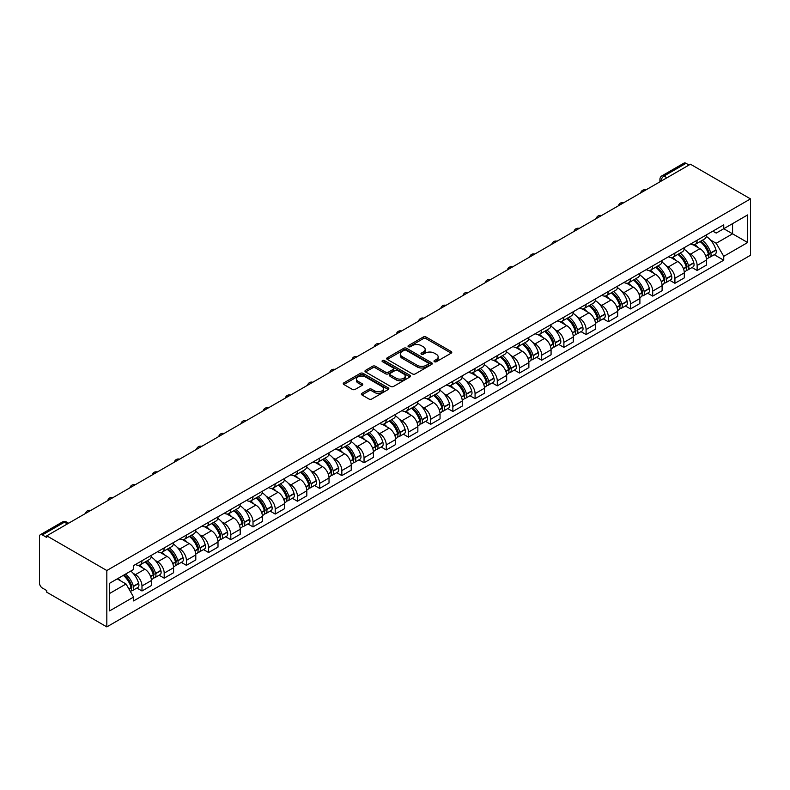 <?xml version="1.0" encoding="UTF-8"?>
<svg xmlns="http://www.w3.org/2000/svg" width="790" height="790" viewBox="0 0 790 790"><rect width="100%" height="100%" fill="white"/><g stroke="black" fill="none" stroke-linecap="round" stroke-linejoin="round"><path stroke-width="1.19" d="M434.401 361.721A1.383 0.8 0 0 0 436.357 361.721L451.199 353.15A1.975 1.145 0 0 0 451.781 352.34A1.975 1.145 0 0 0 451.199 351.53L426.047 337.014A1.975 1.145 0 0 0 423.252 337.014L408.41 345.585A1.383 0.8 0 0 0 408.005 346.148A1.383 0.8 0 0 0 408.41 346.711A1.383 0.8 0 0 0 410.365 346.711L412.291 345.605A6.32 3.654 0 0 1 421.228 345.605L423.322 346.81A6.32 3.654 0 0 1 425.178 349.397A6.32 3.654 0 0 1 423.322 351.975L421.406 353.081A1.383 0.8 0 0 0 421.001 353.653A1.383 0.8 0 0 0 421.406 354.216A1.383 0.8 0 0 0 423.361 354.216L425.277 353.11A6.32 3.654 0 0 1 434.224 353.11L436.317 354.315A6.32 3.654 0 0 1 438.174 356.892A6.32 3.654 0 0 1 436.317 359.48L434.401 360.586A1.383 0.8 0 0 0 433.996 361.149A1.383 0.8 0 0 0 434.401 361.721L434.401 360.586M361.919 393.321A1.975 1.145 0 0 0 361.336 394.121A1.975 1.145 0 0 0 361.919 394.931L368.979 399.009A1.975 1.145 0 0 0 371.764 399.009L388.255 389.49A1.975 1.145 0 0 0 388.838 388.68A1.975 1.145 0 0 0 388.255 387.87L363.104 373.354A1.975 1.145 0 0 0 360.309 373.354L343.828 382.874A1.975 1.145 0 0 0 343.245 383.673A1.975 1.145 0 0 0 343.828 384.483L352.35 389.401A1.975 1.145 0 0 0 355.144 389.401L362.195 385.332A1.975 1.145 0 0 0 362.778 384.523A1.975 1.145 0 0 0 362.195 383.723L357.969 381.274A5.283 3.051 0 0 1 356.428 379.121A5.283 3.051 0 0 1 359.687 376.297A5.283 3.051 0 0 1 365.444 376.958L382.005 386.517A5.283 3.051 0 0 1 383.555 388.68A5.283 3.051 0 0 1 380.286 391.494A5.283 3.051 0 0 1 374.529 390.833L371.764 389.243A1.975 1.145 0 0 0 368.979 389.243L361.919 393.321L361.919 394.931M106.828 570.518L46.758 535.837L690.43 164.211L750.5 198.892L106.828 570.518L106.828 626.895L750.5 255.269L750.5 198.892M412.429 373.917A1.975 1.145 0 0 0 415.224 373.917L431.705 364.397A1.975 1.145 0 0 0 432.288 363.588A1.975 1.145 0 0 0 431.705 362.788L406.564 348.262A1.975 1.145 0 0 0 403.769 348.262L387.278 357.781A1.975 1.145 0 0 0 386.695 358.591A1.975 1.145 0 0 0 387.278 359.401L412.429 373.917M383.012 362.018A1.383 0.8 0 0 1 384.414 362.215L384.414 360.566L409.98 375.329A1.975 1.145 0 0 1 410.563 376.139A1.975 1.145 0 0 1 409.98 376.939L393.499 386.458A1.975 1.145 0 0 1 390.704 386.458L365.553 371.942L372.603 367.893L372.603 366.254L365.553 370.332A1.975 1.145 0 0 0 364.97 371.132A1.975 1.145 0 0 0 365.553 371.942L365.553 370.332M372.603 367.893A1.975 1.145 0 0 1 375.398 367.893L375.398 366.254A1.975 1.145 0 0 0 372.603 366.254M375.398 366.254L385.599 372.139A1.975 1.145 0 0 0 388.394 372.139L393.074 369.444A1.975 1.145 0 0 0 393.657 368.634A1.975 1.145 0 0 0 393.074 367.824L382.459 361.692A1.383 0.8 0 0 1 382.054 361.129A1.383 0.8 0 0 1 382.903 360.398A1.383 0.8 0 0 1 384.414 360.566M46.758 535.837L46.758 537.476L42.344 534.929A4.029 2.321 -120 0 0 40.33 534.731A4.029 2.321 -120 0 0 39.5 536.578L39.5 583.089A4.029 2.321 -120 0 0 42.344 588.017L46.758 590.564L46.758 592.214L106.828 626.895M666.948 177.77L663.956 176.052A4.029 2.321 60 0 0 661.941 175.844L684.002 163.105A4.029 2.321 60 0 1 686.016 163.313L663.956 176.052A4.029 2.321 120 0 0 661.112 180.979L661.112 181.147M689.008 165.031L686.016 163.313M697.126 240.229A9.263 5.342 60 0 1 695.2 244.387L704.601 238.965A9.263 5.342 -120 0 0 706.517 234.808M688.208 252.751L690.579 254.123A9.263 5.342 60 0 1 697.126 265.46L706.517 260.038A9.263 5.342 -120 0 0 699.97 248.692L693.245 244.811M706.517 260.038L706.517 265.045L697.126 270.476L692.03 267.534M695.2 244.387A9.263 5.342 60 0 1 690.648 243.972M697.126 265.46L697.126 270.476M674.917 253.047A9.263 5.342 60 0 1 673.001 257.204L682.392 251.783A9.263 5.342 -120 0 0 684.308 247.625M669.821 280.351L674.917 283.294L684.308 277.873L684.308 272.856A9.263 5.342 -120 0 0 677.761 261.52L671.036 257.629M673.001 257.204A9.263 5.342 60 0 1 668.439 256.79M666 265.568L668.37 266.941A9.263 5.342 60 0 1 674.917 278.278L674.917 283.294M652.708 265.875A9.263 5.342 60 0 1 650.792 270.032L660.183 264.601A9.263 5.342 -120 0 0 662.109 260.443M647.612 293.169L652.708 296.112L662.109 290.69L662.109 285.674A9.263 5.342 -120 0 0 655.562 274.337L648.837 270.457M650.792 270.032A9.263 5.342 60 0 1 646.23 269.607M643.791 278.396L646.161 279.759A9.263 5.342 60 0 1 652.708 291.105L652.708 296.112M630.509 278.692A9.263 5.342 60 0 1 628.583 282.85L637.984 277.428A9.263 5.342 -120 0 0 639.9 273.271M625.413 305.997L630.509 308.929L639.9 303.508L639.9 298.501A9.263 5.342 -120 0 0 633.353 287.155L626.628 283.274M628.583 282.85A9.263 5.342 60 0 1 624.031 282.425M621.592 291.214L623.962 292.577A9.263 5.342 60 0 1 630.509 303.923L630.509 308.929M608.3 291.51A9.263 5.342 60 0 1 606.384 295.667L615.775 290.246A9.263 5.342 -120 0 0 617.691 286.089M603.205 318.814L608.3 321.757L617.691 316.326L617.691 311.319A9.263 5.342 -120 0 0 611.144 299.973L604.419 296.092M606.384 295.667A9.263 5.342 60 0 1 601.822 295.253M599.383 304.031L601.753 305.404A9.263 5.342 60 0 1 608.3 316.741L608.3 321.757M586.091 304.328A9.263 5.342 60 0 1 584.175 308.485L593.567 303.064A9.263 5.342 -120 0 0 595.492 298.906M580.996 331.632L586.091 334.575L595.492 329.154L595.492 324.137A9.263 5.342 -120 0 0 588.945 312.8L582.22 308.91M584.175 308.485A9.263 5.342 60 0 1 579.623 308.07M577.174 316.849L579.544 318.222A9.263 5.342 60 0 1 586.091 329.558L586.091 334.575M563.892 317.155A9.263 5.342 60 0 1 561.967 321.313L571.368 315.882A9.263 5.342 -120 0 0 573.283 311.724M558.797 344.45L563.892 347.393L573.283 341.971L573.283 336.955A9.263 5.342 -120 0 0 566.736 325.618L560.011 321.737M561.967 321.313A9.263 5.342 60 0 1 557.414 320.888M554.975 329.677L557.345 331.04A9.263 5.342 60 0 1 563.892 342.376L563.892 347.393M541.683 329.973A9.263 5.342 60 0 1 539.768 334.131L549.159 328.709A9.263 5.342 -120 0 0 551.074 324.552M536.588 357.278L541.683 360.21L551.074 354.789L551.074 349.772A9.263 5.342 -120 0 0 544.527 338.436L537.802 334.555M539.768 334.131A9.263 5.342 60 0 1 535.205 333.706M532.766 342.495L535.136 343.857A9.263 5.342 60 0 1 541.683 355.204L541.683 360.21M519.474 342.791A9.263 5.342 60 0 1 517.559 346.948L526.96 341.527A9.263 5.342 -120 0 0 528.875 337.37M514.379 370.095L519.474 373.038L528.875 367.607L528.875 362.6A9.263 5.342 -120 0 0 522.328 351.254L515.603 347.373M517.559 346.948A9.263 5.342 60 0 1 513.006 346.534M510.557 355.312L512.927 356.685A9.263 5.342 60 0 1 519.474 368.022L519.474 373.038M497.275 355.609A9.263 5.342 60 0 1 495.36 359.766L504.751 354.345A9.263 5.342 -120 0 0 506.667 350.187M492.18 382.913L497.275 385.856L506.667 380.434L506.667 375.418A9.263 5.342 -120 0 0 500.119 364.081L493.394 360.191M495.36 359.766A9.263 5.342 60 0 1 490.797 359.351M488.358 368.13L490.728 369.503A9.263 5.342 60 0 1 497.275 380.839L497.275 385.856M475.067 368.436A9.263 5.342 60 0 1 473.151 372.594L482.542 367.162A9.263 5.342 -120 0 0 484.458 363.005M469.971 395.731L475.067 398.674L484.458 393.252L484.458 388.236A9.263 5.342 -120 0 0 477.911 376.899L471.186 373.018M473.151 372.594A9.263 5.342 60 0 1 468.589 372.169M466.149 380.958L468.519 382.321A9.263 5.342 60 0 1 475.067 393.657L475.067 398.674M452.858 381.254A9.263 5.342 60 0 1 450.942 385.411L460.343 379.98A9.263 5.342 -120 0 0 462.259 375.833M447.772 408.558L452.858 411.491L462.259 406.07L462.259 401.053A9.263 5.342 -120 0 0 455.712 389.717L448.987 385.836M450.942 385.411A9.263 5.342 60 0 1 446.39 384.987M443.95 393.776L446.31 395.138A9.263 5.342 60 0 1 452.858 406.485L452.858 411.491M430.659 394.072A9.263 5.342 60 0 1 428.743 398.229L438.134 392.808A9.263 5.342 -120 0 0 440.05 388.65M425.563 421.376L430.659 424.319L440.05 418.888L440.05 413.881A9.263 5.342 -120 0 0 433.503 402.535L426.778 398.654M428.743 398.229A9.263 5.342 60 0 1 424.181 397.814M421.742 406.593L424.112 407.966A9.263 5.342 60 0 1 430.659 419.302L430.659 424.319M408.45 406.89A9.263 5.342 60 0 1 406.534 411.047L415.925 405.625A9.263 5.342 -120 0 0 417.841 401.468M403.354 434.194L408.45 437.137L417.851 431.715L417.851 426.699A9.263 5.342 -120 0 0 411.294 415.352L404.579 411.472M406.534 411.047A9.263 5.342 60 0 1 401.972 410.632M399.533 419.411L401.903 420.784A9.263 5.342 60 0 1 408.45 432.12L408.45 437.137M386.241 419.717A9.263 5.342 60 0 1 384.325 423.865L393.726 418.443A9.263 5.342 -120 0 0 395.642 414.286M381.155 447.012L386.251 449.954L395.642 444.533L395.642 439.517A9.263 5.342 -120 0 0 389.095 428.18L382.37 424.299M384.325 423.865A9.263 5.342 60 0 1 379.773 423.45M377.334 432.239L379.694 433.601A9.263 5.342 60 0 1 386.251 444.938L386.251 449.954M364.042 432.535A9.263 5.342 60 0 1 362.126 436.692L371.517 431.261A9.263 5.342 -120 0 0 373.433 427.113M358.946 459.839L364.042 462.772L373.433 457.351L373.433 452.334A9.263 5.342 -120 0 0 366.886 440.998L360.161 437.117M362.126 436.692A9.263 5.342 60 0 1 357.564 436.268M355.125 445.056L357.495 446.419A9.263 5.342 60 0 1 364.042 457.766L364.042 462.772M341.833 445.353A9.263 5.342 60 0 1 339.917 449.51L349.308 444.089A9.263 5.342 -120 0 0 351.234 439.931M336.738 472.657L341.833 475.6L351.234 470.169L351.234 465.162A9.263 5.342 -120 0 0 344.687 453.816L337.962 449.935M339.917 449.51A9.263 5.342 60 0 1 335.355 449.095M332.916 457.874L335.286 459.237A9.263 5.342 60 0 1 341.833 470.583L341.833 475.6M319.634 458.17A9.263 5.342 60 0 1 317.708 462.328L327.109 456.906A9.263 5.342 -120 0 0 329.025 452.749M314.538 485.475L319.634 488.418L329.025 482.996L329.025 477.98A9.263 5.342 -120 0 0 322.478 466.633L315.753 462.752M317.708 462.328A9.263 5.342 60 0 1 313.156 461.913M310.717 470.692L313.087 472.065A9.263 5.342 60 0 1 319.634 483.401L319.634 488.418M297.425 470.998A9.263 5.342 60 0 1 295.509 475.146L304.901 469.724A9.263 5.342 -120 0 0 306.816 465.567M292.33 498.293L297.425 501.235L306.816 495.814L306.816 490.797A9.263 5.342 -120 0 0 300.269 479.461L293.544 475.58M295.509 475.146A9.263 5.342 60 0 1 290.947 474.731M288.508 483.51L290.878 484.882A9.263 5.342 60 0 1 297.425 496.219L297.425 501.235M275.216 483.816A9.263 5.342 60 0 1 273.3 487.973L282.692 482.542A9.263 5.342 -120 0 0 284.617 478.394M270.121 511.11L275.216 514.053L284.617 508.632L284.617 503.615A9.263 5.342 -120 0 0 278.07 492.279L271.345 488.398M273.3 487.973A9.263 5.342 60 0 1 268.738 487.549M266.299 496.337L268.669 497.7A9.263 5.342 60 0 1 275.216 509.046L275.216 514.053M253.017 496.634A9.263 5.342 60 0 1 251.092 500.791L260.493 495.37A9.263 5.342 -120 0 0 262.408 491.212M247.922 523.938L253.017 526.881L262.408 521.449L262.408 516.443A9.263 5.342 -120 0 0 255.861 505.096L249.136 501.216M251.092 500.791A9.263 5.342 60 0 1 246.539 500.376M244.1 509.155L246.47 510.518A9.263 5.342 60 0 1 253.017 521.864L253.017 526.881M230.808 509.451A9.263 5.342 60 0 1 228.893 513.609L238.284 508.187A9.263 5.342 -120 0 0 240.2 504.03M225.713 536.756L230.808 539.698L240.2 534.277L240.2 529.261A9.263 5.342 -120 0 0 233.652 517.914L226.928 514.033M228.893 513.609A9.263 5.342 60 0 1 224.33 513.194M221.891 521.973L224.261 523.345A9.263 5.342 60 0 1 230.808 534.682L230.808 539.698M208.6 522.279A9.263 5.342 60 0 1 206.684 526.426L216.075 521.005A9.263 5.342 -120 0 0 218 516.848M203.504 549.573L208.6 552.516L218 547.095L218 542.078A9.263 5.342 -120 0 0 211.453 530.742L204.728 526.861M206.684 526.426A9.263 5.342 60 0 1 202.122 526.012M199.682 534.79L202.052 536.163A9.263 5.342 60 0 1 208.6 547.5L208.6 552.516M186.4 535.097A9.263 5.342 60 0 1 184.475 539.254L193.876 533.823A9.263 5.342 -120 0 0 195.792 529.675M181.305 562.391L186.4 565.334L195.792 559.913L195.792 554.896A9.263 5.342 -120 0 0 189.244 543.56L182.52 539.679M184.475 539.254A9.263 5.342 60 0 1 179.922 538.829M177.483 547.618L179.853 548.981A9.263 5.342 60 0 1 186.4 560.327L186.4 565.334M164.192 547.914A9.263 5.342 60 0 1 162.276 552.072L171.667 546.65A9.263 5.342 -120 0 0 173.583 542.493M159.096 575.219L164.192 578.162L173.583 572.73L173.583 567.724A9.263 5.342 -120 0 0 167.036 556.377L160.311 552.496M162.276 552.072A9.263 5.342 60 0 1 157.714 551.657M155.275 560.436L157.644 561.799A9.263 5.342 60 0 1 164.192 573.145L164.192 578.162M141.983 560.732A9.263 5.342 60 0 1 140.067 564.889L149.468 559.468A9.263 5.342 -120 0 0 151.384 555.311M136.887 588.037L141.983 590.979L151.384 585.558L151.384 580.541A9.263 5.342 -120 0 0 144.837 569.195L138.112 565.314M140.067 564.889A9.263 5.342 60 0 1 135.515 564.475M133.066 573.254L135.436 574.626A9.263 5.342 60 0 1 141.983 585.963L141.983 590.979M712.847 231.154L716.194 233.08L747.656 214.919L732.567 223.629L732.567 233.82L716.194 243.271L710.408 239.933M109.672 593.438L126.044 583.988L133.589 597.062L109.672 610.868L109.672 583.247L133.589 569.442L133.589 565.581L723.739 224.864L723.739 228.725L747.656 242.53L723.739 256.335L716.194 243.271M747.656 214.919L747.656 242.53M133.589 597.062L133.589 600.923L723.739 260.196L723.739 256.335M126.044 583.988L117.216 578.892M714.229 254.716L723.739 260.196M434.954 361.909L436.317 361.119A6.32 3.654 0 0 0 438.174 358.541L438.174 356.892M425.178 349.397L425.178 351.037A6.32 3.654 0 0 1 423.322 353.624L421.959 354.414M451.169 353.16L426.047 338.653A1.975 1.145 0 0 0 423.252 338.653L408.963 346.909M431.686 364.417L406.564 349.911A1.975 1.145 0 0 0 403.769 349.911L387.307 359.411L387.278 357.781M428.219 364.16A1.383 0.8 0 0 0 428.624 363.588A1.383 0.8 0 0 0 428.219 363.025L406.139 350.286A1.383 0.8 0 0 0 404.184 350.286L402.159 351.451A6.32 3.654 0 0 0 400.303 354.029A6.32 3.654 0 0 0 402.159 356.616L417.248 365.326A6.32 3.654 0 0 0 426.185 365.326L428.219 364.16L428.219 365.8A1.383 0.8 0 0 0 428.624 365.237L428.624 363.588M400.303 354.029L400.303 355.678A6.32 3.654 0 0 0 402.159 358.255L402.159 356.616M428.219 365.8L426.185 366.975A6.32 3.654 0 0 1 417.248 366.975L402.159 358.255M375.398 367.893L385.599 373.788A1.975 1.145 0 0 0 388.394 373.788L393.074 371.083A1.975 1.145 0 0 0 393.657 370.273L393.657 368.634M384.414 362.215L409.951 376.958M396.185 378.252A5.283 3.051 0 0 0 401.942 378.914A5.283 3.051 0 0 0 405.211 376.099A5.283 3.051 0 0 0 403.66 373.937L397.824 370.569A1.975 1.145 0 0 0 395.03 370.569L390.349 373.275A1.975 1.145 0 0 0 389.776 374.075A1.975 1.145 0 0 0 390.349 374.885L396.185 378.252L396.185 379.901A5.283 3.051 0 0 0 401.942 380.563A5.283 3.051 0 0 0 405.211 377.738L405.211 376.099M389.776 374.075L389.776 375.724A1.975 1.145 0 0 0 390.349 376.534L390.349 374.885M396.185 379.901L390.349 376.534M383.555 388.68L383.555 390.319A5.283 3.051 0 0 1 380.286 393.144A5.283 3.051 0 0 1 374.529 392.482L371.764 390.892A1.975 1.145 0 0 0 368.979 390.892L361.948 394.951M356.428 379.121L356.428 380.76A5.283 3.051 0 0 0 357.969 382.923L357.969 381.274M362.175 385.342L357.969 382.923M388.226 389.5L363.104 374.993A1.975 1.145 0 0 0 360.309 374.993L343.848 384.503L343.828 382.874M700.612 241.266A12.68 7.317 60 0 1 700.681 241.296A12.68 7.317 60 0 1 709.025 252.681L709.104 252.938A2.469 1.422 60 0 1 708.709 254.874A2.469 1.422 60 0 1 708.65 254.903M700.058 241.582A15.296 8.828 60 0 1 708.472 254.202L708.541 254.469A5.086 2.933 60 0 1 707.741 258.458L706.477 259.189M708.61 257.333A5.086 2.933 -120 0 0 710.022 257.145A5.086 2.933 -120 0 0 710.822 253.156L710.743 252.889A15.296 8.828 -120 0 0 702.34 240.269M706.319 236.427A15.296 8.828 60 0 1 715.938 249.887L716.017 250.154A5.086 2.933 60 0 1 715.217 254.143L710.022 257.145M694.845 244.564A15.296 8.828 60 0 1 698.034 247.576M705.48 247.606L707.425 248.732M678.413 254.084A12.68 7.317 60 0 1 678.472 254.123A12.68 7.317 60 0 1 686.816 265.499L686.895 265.766A2.469 1.422 60 0 1 686.5 267.701A2.469 1.422 60 0 1 686.451 267.731M677.86 254.4A15.296 8.828 60 0 1 686.263 267.03L686.342 267.287A5.086 2.933 60 0 1 685.532 271.276L684.268 272.007M686.401 270.16A5.086 2.933 -120 0 0 687.813 269.963A5.086 2.933 -120 0 0 688.613 265.973L688.544 265.707A15.296 8.828 -120 0 0 680.131 253.086M684.12 249.255A15.296 8.828 60 0 1 693.739 262.715L693.808 262.971A5.086 2.933 60 0 1 693.008 266.961L687.813 269.963M672.636 257.382A15.296 8.828 60 0 1 675.835 260.404M683.271 260.424L685.226 261.549M656.204 266.901A12.68 7.317 60 0 1 656.273 266.941A12.68 7.317 60 0 1 664.617 278.317L664.686 278.584A2.469 1.422 60 0 1 664.301 280.519A2.469 1.422 60 0 1 664.242 280.549M655.651 267.227A15.296 8.828 60 0 1 664.054 279.848L664.133 280.104A5.086 2.933 60 0 1 663.333 284.104L662.069 284.825M664.202 282.978A5.086 2.933 -120 0 0 665.605 282.781A5.086 2.933 -120 0 0 666.414 278.791L666.335 278.534A15.296 8.828 -120 0 0 657.932 265.904M661.911 262.073A15.296 8.828 60 0 1 671.53 275.532L671.609 275.799A5.086 2.933 60 0 1 670.799 279.788L665.605 282.781M650.437 270.21A15.296 8.828 60 0 1 653.626 273.221M661.062 273.241L663.017 274.367M634.005 279.719A12.68 7.317 60 0 1 634.064 279.759A12.68 7.317 60 0 1 642.408 291.135L642.487 291.401A2.469 1.422 60 0 1 642.092 293.337A2.469 1.422 60 0 1 642.043 293.366M633.442 280.045A15.296 8.828 60 0 1 641.855 292.665L641.924 292.932A5.086 2.933 60 0 1 641.125 296.922L639.861 297.652M641.994 295.796A5.086 2.933 -120 0 0 643.406 295.608A5.086 2.933 -120 0 0 644.206 291.619L644.126 291.352A15.296 8.828 -120 0 0 635.723 278.732M639.712 274.89A15.296 8.828 60 0 1 649.331 288.35L649.4 288.617A5.086 2.933 60 0 1 648.6 292.606L643.406 295.608M628.228 283.027A15.296 8.828 60 0 1 631.417 286.039M638.863 286.059L640.808 287.185M611.796 292.547A12.68 7.317 60 0 1 611.855 292.577A12.68 7.317 60 0 1 620.199 303.962L620.278 304.219A2.469 1.422 60 0 1 619.893 306.155A2.469 1.422 60 0 1 619.834 306.184M611.243 292.863A15.296 8.828 60 0 1 619.646 305.483L619.725 305.75A5.086 2.933 60 0 1 618.916 309.739L617.652 310.47M619.785 308.613A5.086 2.933 -120 0 0 621.197 308.426A5.086 2.933 -120 0 0 621.997 304.436L621.928 304.17A15.296 8.828 -120 0 0 613.514 291.55M617.504 287.708A15.296 8.828 60 0 1 627.122 301.168L627.191 301.434A5.086 2.933 60 0 1 626.391 305.424L621.197 308.426M606.019 295.845A15.296 8.828 60 0 1 609.218 298.857M616.654 298.887L618.61 300.012M589.587 305.365A12.68 7.317 60 0 1 589.656 305.404A12.68 7.317 60 0 1 598 316.78L598.07 317.047A2.469 1.422 60 0 1 597.684 318.982A2.469 1.422 60 0 1 597.625 319.012M589.034 305.681A15.296 8.828 60 0 1 597.438 318.311L597.517 318.568A5.086 2.933 60 0 1 596.717 322.557L595.453 323.288M597.586 321.431A5.086 2.933 -120 0 0 598.988 321.244A5.086 2.933 -120 0 0 599.798 317.254L599.719 316.988A15.296 8.828 -120 0 0 591.315 304.367M595.295 300.536A15.296 8.828 60 0 1 604.913 313.995L604.992 314.252A5.086 2.933 60 0 1 604.182 318.242L598.988 321.244M583.82 308.663A15.296 8.828 60 0 1 587.01 311.685M594.445 311.704L596.401 312.83M567.388 318.182A12.68 7.317 60 0 1 567.447 318.222A12.68 7.317 60 0 1 575.792 329.598L575.87 329.865A2.469 1.422 60 0 1 575.476 331.8A2.469 1.422 60 0 1 575.426 331.83M566.825 318.508A15.296 8.828 60 0 1 575.239 331.129L575.308 331.385A5.086 2.933 60 0 1 574.508 335.385L573.244 336.106M575.377 334.259A5.086 2.933 -120 0 0 576.789 334.061A5.086 2.933 -120 0 0 577.589 330.072L577.51 329.815A15.296 8.828 -120 0 0 569.106 317.185M573.096 313.353A15.296 8.828 60 0 1 582.714 326.813L582.783 327.08A5.086 2.933 60 0 1 581.983 331.069L576.789 334.061M561.611 321.49A15.296 8.828 60 0 1 564.811 324.502M572.246 324.522L574.192 325.648M545.179 331A12.68 7.317 60 0 1 545.238 331.04A12.68 7.317 60 0 1 553.583 342.416L553.662 342.682A2.469 1.422 60 0 1 553.276 344.618A2.469 1.422 60 0 1 553.217 344.647M544.626 331.326A15.296 8.828 60 0 1 553.03 343.946L553.109 344.213A5.086 2.933 60 0 1 552.299 348.202L551.035 348.933M553.168 347.077A5.086 2.933 -120 0 0 554.58 346.889A5.086 2.933 -120 0 0 555.38 342.9L555.311 342.633A15.296 8.828 -120 0 0 546.897 330.013M550.887 326.171A15.296 8.828 60 0 1 560.505 339.631L560.584 339.897A5.086 2.933 60 0 1 559.774 343.887L554.58 346.889M539.402 334.308A15.296 8.828 60 0 1 542.602 337.32M550.038 337.34L551.993 338.466M522.97 343.828A12.68 7.317 60 0 1 523.039 343.857A12.68 7.317 60 0 1 531.384 355.243L531.453 355.5A2.469 1.422 60 0 1 531.068 357.435A2.469 1.422 60 0 1 531.008 357.465M522.417 344.144A15.296 8.828 60 0 1 530.831 356.764L530.9 357.031A5.086 2.933 60 0 1 530.1 361.02L528.836 361.751M530.969 359.894A5.086 2.933 -120 0 0 532.371 359.707A5.086 2.933 -120 0 0 533.181 355.717L533.102 355.451A15.296 8.828 -120 0 0 524.698 342.83M528.678 338.989A15.296 8.828 60 0 1 538.296 352.449L538.375 352.715A5.086 2.933 60 0 1 537.575 356.705L532.371 359.707M517.203 347.126A15.296 8.828 60 0 1 520.393 350.138M527.829 350.168L529.784 351.293M500.771 356.646A12.68 7.317 60 0 1 500.83 356.685A12.68 7.317 60 0 1 509.175 368.061L509.254 368.328A2.469 1.422 60 0 1 508.859 370.263A2.469 1.422 60 0 1 508.809 370.293M500.208 356.962A15.296 8.828 60 0 1 508.622 369.592L508.691 369.848A5.086 2.933 60 0 1 507.891 373.838L506.627 374.569M508.76 372.712A5.086 2.933 -120 0 0 510.172 372.525A5.086 2.933 -120 0 0 510.972 368.535L510.903 368.268A15.296 8.828 -120 0 0 502.489 355.648M506.479 351.817A15.296 8.828 60 0 1 516.097 365.276L516.166 365.533A5.086 2.933 60 0 1 515.366 369.522L510.172 372.525M494.994 359.944A15.296 8.828 60 0 1 498.194 362.966M505.63 362.985L507.575 364.111M478.562 369.463A12.68 7.317 60 0 1 478.622 369.503A12.68 7.317 60 0 1 486.966 380.879L487.045 381.145A2.469 1.422 60 0 1 486.66 383.081A2.469 1.422 60 0 1 486.601 383.111M478.009 369.779A15.296 8.828 60 0 1 486.413 382.409L486.492 382.666A5.086 2.933 60 0 1 485.682 386.666L484.428 387.386M486.561 385.54A5.086 2.933 -120 0 0 487.963 385.342A5.086 2.933 -120 0 0 488.763 381.353L488.694 381.096A15.296 8.828 -120 0 0 480.281 368.466M484.27 364.634A15.296 8.828 60 0 1 493.888 378.094L493.967 378.351A5.086 2.933 60 0 1 493.158 382.35L487.963 385.342M472.785 372.771A15.296 8.828 60 0 1 475.985 375.783M483.421 375.803L485.376 376.929M456.353 382.281A12.68 7.317 60 0 1 456.423 382.321A12.68 7.317 60 0 1 464.767 393.697L464.836 393.963A2.469 1.422 60 0 1 464.451 395.899A2.469 1.422 60 0 1 464.392 395.928M455.8 382.607A15.296 8.828 60 0 1 464.214 395.227L464.283 395.494A5.086 2.933 60 0 1 463.483 399.483L462.219 400.214M464.352 398.358A5.086 2.933 -120 0 0 465.754 398.17A5.086 2.933 -120 0 0 466.564 394.171L466.485 393.914A15.296 8.828 -120 0 0 458.082 381.293M462.061 377.452A15.296 8.828 60 0 1 471.679 390.912L471.758 391.178A5.086 2.933 60 0 1 470.959 395.168L465.754 398.17M450.586 385.589A15.296 8.828 60 0 1 453.776 388.601M461.222 388.621L463.167 389.747M434.154 395.109A12.68 7.317 60 0 1 434.214 395.138A12.68 7.317 60 0 1 442.558 406.524L442.637 406.781A2.469 1.422 60 0 1 442.242 408.716A2.469 1.422 60 0 1 442.193 408.746M433.601 395.425A15.296 8.828 60 0 1 442.005 408.045L442.084 408.312A5.086 2.933 60 0 1 441.274 412.301L440.01 413.032M442.143 411.175A5.086 2.933 -120 0 0 443.555 410.988A5.086 2.933 -120 0 0 444.355 406.998L444.286 406.732A15.296 8.828 -120 0 0 435.873 394.111M439.862 390.27A15.296 8.828 60 0 1 449.48 403.729L449.55 403.996A5.086 2.933 60 0 1 448.75 407.986L443.555 410.988M428.378 398.407A15.296 8.828 60 0 1 431.577 401.419M439.013 401.448L440.958 402.574M411.946 407.926A12.68 7.317 60 0 1 412.015 407.966A12.68 7.317 60 0 1 420.359 419.342L420.428 419.609A2.469 1.422 60 0 1 420.043 421.544A2.469 1.422 60 0 1 419.984 421.574M411.393 408.242A15.296 8.828 60 0 1 419.796 420.873L419.875 421.129A5.086 2.933 60 0 1 419.075 425.119L417.811 425.85M419.944 423.993A5.086 2.933 -120 0 0 421.347 423.805A5.086 2.933 -120 0 0 422.146 419.816L422.077 419.549A15.296 8.828 -120 0 0 413.674 406.929M417.653 403.098A15.296 8.828 60 0 1 427.272 416.557L427.351 416.814A5.086 2.933 60 0 1 426.541 420.803L421.347 423.805M406.169 411.225A15.296 8.828 60 0 1 409.368 414.246M416.804 414.266L418.759 415.392M389.737 420.744A12.68 7.317 60 0 1 389.806 420.784A12.68 7.317 60 0 1 398.15 432.16L398.219 432.426A2.469 1.422 60 0 1 397.834 434.362A2.469 1.422 60 0 1 397.775 434.391M389.184 421.06A15.296 8.828 60 0 1 397.597 433.69L397.666 433.947A5.086 2.933 60 0 1 396.866 437.946L395.602 438.667M397.735 436.821A5.086 2.933 -120 0 0 399.147 436.623A5.086 2.933 -120 0 0 399.947 432.634L399.868 432.377A15.296 8.828 -120 0 0 391.465 419.747M395.444 415.915A15.296 8.828 60 0 1 405.063 429.375L405.142 429.632A5.086 2.933 60 0 1 404.342 433.631L399.147 436.623M383.97 424.052A15.296 8.828 60 0 1 387.159 427.064M394.605 427.084L396.55 428.21M367.538 433.562A12.68 7.317 60 0 1 367.597 433.601A12.68 7.317 60 0 1 375.941 444.977L376.02 445.244A2.469 1.422 60 0 1 375.625 447.18A2.469 1.422 60 0 1 375.576 447.209M366.985 433.888A15.296 8.828 60 0 1 375.388 446.508L375.467 446.775A5.086 2.933 60 0 1 374.657 450.764L373.394 451.495M375.526 449.638A5.086 2.933 -120 0 0 376.939 449.451A5.086 2.933 -120 0 0 377.738 445.451L377.669 445.195A15.296 8.828 -120 0 0 369.256 432.574M373.245 428.733A15.296 8.828 60 0 1 382.864 442.193L382.933 442.459A5.086 2.933 60 0 1 382.133 446.449L376.939 449.451M361.761 436.87A15.296 8.828 60 0 1 364.96 439.882M372.396 439.902L374.341 441.027M345.329 446.39A12.68 7.317 60 0 1 345.398 446.419A12.68 7.317 60 0 1 353.742 457.805L353.811 458.062A2.469 1.422 60 0 1 353.426 459.997A2.469 1.422 60 0 1 353.367 460.027M344.776 446.706A15.296 8.828 60 0 1 353.179 459.326L353.258 459.592A5.086 2.933 60 0 1 352.459 463.582L351.195 464.313M353.328 462.456A5.086 2.933 -120 0 0 354.73 462.269A5.086 2.933 -120 0 0 355.54 458.279L355.46 458.012A15.296 8.828 -120 0 0 347.057 445.392M351.037 441.551A15.296 8.828 60 0 1 360.655 455.01L360.734 455.277A5.086 2.933 60 0 1 359.924 459.267L354.73 462.269M339.562 449.688A15.296 8.828 60 0 1 342.751 452.7M350.187 452.729L352.143 453.855M323.12 459.207A12.68 7.317 60 0 1 323.189 459.237A12.68 7.317 60 0 1 331.533 470.623L331.612 470.889A2.469 1.422 60 0 1 331.217 472.825A2.469 1.422 60 0 1 331.158 472.854M322.567 459.523A15.296 8.828 60 0 1 330.98 472.153L331.05 472.41A5.086 2.933 60 0 1 330.25 476.4L328.986 477.13M331.119 475.274A5.086 2.933 -120 0 0 332.531 475.086A5.086 2.933 -120 0 0 333.331 471.097L333.252 470.83A15.296 8.828 -120 0 0 324.848 458.21M328.828 454.378A15.296 8.828 60 0 1 338.446 467.838L338.525 468.095A5.086 2.933 60 0 1 337.725 472.084L332.531 475.086M317.353 462.506A15.296 8.828 60 0 1 320.543 465.527M327.988 465.547L329.934 466.673M300.921 472.025A12.68 7.317 60 0 1 300.98 472.065A12.68 7.317 60 0 1 309.325 483.441L309.404 483.707A2.469 1.422 60 0 1 309.009 485.643A2.469 1.422 60 0 1 308.959 485.672M300.368 472.341A15.296 8.828 60 0 1 308.772 484.971L308.851 485.228A5.086 2.933 60 0 1 308.041 489.227L306.777 489.948M308.91 488.101A5.086 2.933 -120 0 0 310.322 487.904A5.086 2.933 -120 0 0 311.122 483.915L311.053 483.658A15.296 8.828 -120 0 0 302.639 471.028M306.629 467.196A15.296 8.828 60 0 1 316.247 480.656L316.316 480.913A5.086 2.933 60 0 1 315.516 484.912L310.322 487.904M295.144 475.323A15.296 8.828 60 0 1 298.344 478.345M305.779 478.365L307.735 479.49M278.712 484.843A12.68 7.317 60 0 1 278.781 484.882A12.68 7.317 60 0 1 287.125 496.258L287.195 496.525A2.469 1.422 60 0 1 286.81 498.46A2.469 1.422 60 0 1 286.75 498.49M278.159 485.169A15.296 8.828 60 0 1 286.563 497.789L286.642 498.056A5.086 2.933 60 0 1 285.842 502.045L284.578 502.776M286.711 500.919A5.086 2.933 -120 0 0 288.113 500.732A5.086 2.933 -120 0 0 288.923 496.732L288.844 496.476A15.296 8.828 -120 0 0 280.44 483.855M284.42 480.014A15.296 8.828 60 0 1 294.038 493.474L294.117 493.74A5.086 2.933 60 0 1 293.307 497.73L288.113 500.732M272.945 488.151A15.296 8.828 60 0 1 276.135 491.163M283.571 491.183L285.526 492.308M256.513 497.67A12.68 7.317 60 0 1 256.572 497.7A12.68 7.317 60 0 1 264.917 509.086L264.996 509.343A2.469 1.422 60 0 1 264.601 511.278A2.469 1.422 60 0 1 264.541 511.308M255.95 497.986A15.296 8.828 60 0 1 264.364 510.607L264.433 510.873A5.086 2.933 60 0 1 263.633 514.863L262.369 515.594M264.502 513.737A5.086 2.933 -120 0 0 265.914 513.549A5.086 2.933 -120 0 0 266.714 509.56L266.635 509.293A15.296 8.828 -120 0 0 258.231 496.673M262.211 492.832A15.296 8.828 60 0 1 271.829 506.291L271.908 506.558A5.086 2.933 60 0 1 271.108 510.547L265.914 513.549M250.736 500.969A15.296 8.828 60 0 1 253.926 503.981M261.372 504.01L263.317 505.136M234.304 510.488A12.68 7.317 60 0 1 234.363 510.518A12.68 7.317 60 0 1 242.708 521.904L242.787 522.17A2.469 1.422 60 0 1 242.392 524.106A2.469 1.422 60 0 1 242.342 524.135M233.751 510.804A15.296 8.828 60 0 1 242.155 523.424L242.234 523.691A5.086 2.933 60 0 1 241.424 527.681L240.16 528.411M242.293 526.555A5.086 2.933 -120 0 0 243.705 526.367A5.086 2.933 -120 0 0 244.505 522.378L244.436 522.111A15.296 8.828 -120 0 0 236.022 509.491M240.012 505.659A15.296 8.828 60 0 1 249.63 519.119L249.699 519.376A5.086 2.933 60 0 1 248.899 523.365L243.705 526.367M228.527 513.786A15.296 8.828 60 0 1 231.727 516.808M239.163 516.828L241.118 517.954M212.095 523.306A12.68 7.317 60 0 1 212.164 523.345A12.68 7.317 60 0 1 220.509 534.721L220.578 534.988A2.469 1.422 60 0 1 220.193 536.924A2.469 1.422 60 0 1 220.133 536.953M211.542 523.622A15.296 8.828 60 0 1 219.946 536.252L220.025 536.509A5.086 2.933 60 0 1 219.225 540.498L217.961 541.229M220.094 539.382A5.086 2.933 -120 0 0 221.496 539.185A5.086 2.933 -120 0 0 222.306 535.195L222.227 534.939A15.296 8.828 -120 0 0 213.823 522.308M217.803 518.477A15.296 8.828 60 0 1 227.421 531.937L227.5 532.193A5.086 2.933 60 0 1 226.691 536.193L221.496 539.185M206.328 526.604A15.296 8.828 60 0 1 209.518 529.626M216.954 529.646L218.909 530.771M189.896 536.124A12.68 7.317 60 0 1 189.956 536.163A12.68 7.317 60 0 1 198.3 547.539L198.379 547.806A2.469 1.422 60 0 1 197.984 549.741A2.469 1.422 60 0 1 197.935 549.771M189.333 536.45A15.296 8.828 60 0 1 197.747 549.07L197.816 549.336A5.086 2.933 60 0 1 197.016 553.326L195.752 554.057M197.885 552.2A5.086 2.933 -120 0 0 199.297 552.013A5.086 2.933 -120 0 0 200.097 548.013L200.018 547.756A15.296 8.828 -120 0 0 191.614 535.136M195.604 531.295A15.296 8.828 60 0 1 205.222 544.754L205.291 545.021A5.086 2.933 60 0 1 204.492 549.011L199.297 552.013M184.119 539.432A15.296 8.828 60 0 1 187.319 542.444M194.755 542.463L196.7 543.589M167.687 548.951A12.68 7.317 60 0 1 167.747 548.981A12.68 7.317 60 0 1 176.091 560.367L176.17 560.624A2.469 1.422 60 0 1 175.785 562.559A2.469 1.422 60 0 1 175.726 562.589M167.134 549.267A15.296 8.828 60 0 1 175.538 561.888L175.617 562.154A5.086 2.933 60 0 1 174.807 566.144L173.543 566.874M175.676 565.018A5.086 2.933 -120 0 0 177.088 564.83A5.086 2.933 -120 0 0 177.888 560.841L177.819 560.574A15.296 8.828 -120 0 0 169.406 547.954M173.395 544.113A15.296 8.828 60 0 1 183.013 557.572L183.083 557.839A5.086 2.933 60 0 1 182.283 561.828L177.088 564.83M161.911 552.25A15.296 8.828 60 0 1 165.11 555.261M172.546 555.291L174.501 556.417M145.478 561.769A12.68 7.317 60 0 1 145.548 561.799A12.68 7.317 60 0 1 153.892 573.185L153.961 573.451A2.469 1.422 60 0 1 153.576 575.387A2.469 1.422 60 0 1 153.517 575.416M144.925 562.085A15.296 8.828 60 0 1 153.329 574.705L153.408 574.972A5.086 2.933 60 0 1 152.608 578.961L151.344 579.692M153.477 577.836A5.086 2.933 -120 0 0 154.88 577.648A5.086 2.933 -120 0 0 155.689 573.659L155.61 573.392A15.296 8.828 -120 0 0 147.207 560.772M151.186 556.94A15.296 8.828 60 0 1 160.805 570.4L160.883 570.657A5.086 2.933 60 0 1 160.084 574.646L154.88 577.648M139.712 565.067A15.296 8.828 60 0 1 142.901 568.089M150.337 568.109L152.292 569.235M123.961 575.001A12.68 7.317 60 0 1 131.683 586.002L131.762 586.269A2.469 1.422 60 0 1 131.367 588.204A2.469 1.422 60 0 1 131.318 588.234M123.319 575.377A15.296 8.828 60 0 1 131.13 587.533L131.199 587.79A5.086 2.933 60 0 1 130.508 591.72M131.268 590.663A5.086 2.933 -120 0 0 132.681 590.466A5.086 2.933 -120 0 0 133.48 586.476L133.401 586.22A15.296 8.828 -120 0 0 125.59 574.063M130.785 571.061A15.296 8.828 60 0 1 138.606 583.218L138.675 583.474A5.086 2.933 60 0 1 137.875 587.474L132.681 590.466M118.125 578.379A15.296 8.828 60 0 1 120.702 580.907M128.138 580.927L130.083 582.052M661.25 181.058L661.112 180.979A4.029 2.321 0 0 1 659.927 179.33L659.927 181.819M164.192 573.145L173.583 567.724M186.4 560.327L195.792 554.896M208.6 547.5L218 542.078M230.808 534.682L240.2 529.261M253.017 521.864L262.408 516.443M275.216 509.046L284.617 503.615M297.425 496.219L306.816 490.797M319.634 483.401L329.025 477.98M341.833 470.583L351.234 465.162M364.042 457.766L373.433 452.334M386.251 444.938L395.642 439.517M408.45 432.12L417.851 426.699M430.659 419.302L440.05 413.881M452.858 406.485L462.259 401.053M475.067 393.657L484.458 388.236M497.275 380.839L506.667 375.418M519.474 368.022L528.875 362.6M541.683 355.204L551.074 349.772M563.892 342.376L573.283 336.955M586.091 329.558L595.492 324.137M608.3 316.741L617.691 311.319M630.509 303.923L639.9 298.501M652.708 291.105L662.109 285.674M674.917 278.278L684.308 272.856M141.983 585.963L151.384 580.541M135.436 574.626L144.837 569.195M157.644 561.799L167.036 556.377M179.853 548.981L189.244 543.56M202.052 536.163L211.453 530.742M224.261 523.345L233.652 517.914M246.47 510.518L255.861 505.096M268.669 497.7L278.07 492.279M290.878 484.882L300.269 479.461M313.087 472.065L322.478 466.633M335.286 459.237L344.687 453.816M357.495 446.419L366.886 440.998M379.694 433.601L389.095 428.18M401.903 420.784L411.294 415.352M424.112 407.966L433.503 402.535M446.31 395.138L455.712 389.717M468.519 382.321L477.911 376.899M490.728 369.503L500.119 364.081M512.927 356.685L522.328 351.254M535.136 343.857L544.527 338.436M557.345 331.04L566.736 325.618M579.544 318.222L588.945 312.8M601.753 305.404L611.144 299.973M623.962 292.577L633.353 287.155M646.161 279.759L655.562 274.337M668.37 266.941L677.761 261.52M690.579 254.123L699.97 248.692M645.489 190.163A4.029 2.321 120 0 0 643.712 191.19M623.28 202.981A4.029 2.321 120 0 0 621.503 204.008M601.072 215.798A4.029 2.321 120 0 0 599.294 216.825M578.873 228.626A4.029 2.321 120 0 0 577.095 229.653M556.664 241.444A4.029 2.321 120 0 0 554.886 242.471M534.455 254.262A4.029 2.321 120 0 0 532.677 255.288M512.256 267.079A4.029 2.321 120 0 0 510.478 268.106M490.047 279.907A4.029 2.321 120 0 0 488.269 280.934M467.838 292.725A4.029 2.321 120 0 0 466.06 293.752M445.639 305.542A4.029 2.321 120 0 0 443.862 306.569M423.43 318.36A4.029 2.321 120 0 0 421.653 319.387M401.231 331.188A4.029 2.321 120 0 0 399.454 332.215M379.022 344.006A4.029 2.321 120 0 0 377.245 345.032M356.813 356.823A4.029 2.321 120 0 0 355.036 357.85M334.614 369.641A4.029 2.321 120 0 0 332.837 370.668M312.406 382.469A4.029 2.321 120 0 0 310.628 383.496M290.197 395.286A4.029 2.321 120 0 0 288.419 396.313M267.998 408.104A4.029 2.321 120 0 0 266.22 409.131M245.789 420.922A4.029 2.321 120 0 0 244.011 421.949M223.58 433.75A4.029 2.321 120 0 0 221.802 434.767M201.381 446.567A4.029 2.321 120 0 0 199.603 447.594M179.172 459.385A4.029 2.321 120 0 0 177.394 460.412M156.963 472.203A4.029 2.321 120 0 0 155.186 473.23M134.764 485.03A4.029 2.321 120 0 0 132.987 486.048M112.555 497.848A4.029 2.321 120 0 0 110.778 498.875M90.346 510.666A4.029 2.321 120 0 0 88.569 511.693M67.397 523.918L64.415 522.19L42.344 534.929M68.582 523.237L66.419 521.993A4.029 2.321 120 0 0 64.415 522.19A4.029 2.321 60 0 0 62.4 521.993L40.33 534.731M436.317 361.119L436.317 359.48M421.406 354.216L421.406 353.081M423.322 353.624L423.322 351.975M408.41 346.711L408.41 345.585M423.252 338.653L423.252 337.014M426.047 338.653L426.047 337.014M451.199 353.15L451.199 351.53M403.769 349.911L403.769 348.262M406.564 349.911L406.564 348.262M431.705 364.397L431.705 362.788M417.248 366.975L417.248 365.326M426.185 366.975L426.185 365.326M385.599 373.788L385.599 372.139M388.394 373.788L388.394 372.139M393.074 371.083L393.074 369.444M409.98 376.939L409.98 375.329M368.979 390.892L368.979 389.243M371.764 390.892L371.764 389.243M374.529 392.482L374.529 390.833M362.195 385.332L362.195 383.723M360.309 374.993L360.309 373.354M363.104 374.993L363.104 373.354M388.255 389.49L388.255 387.87M705.756 256.079L708.541 254.469M710.822 253.156L716.017 250.154M710.743 252.889L715.938 249.887M705.668 255.822L709.223 253.748M683.557 268.896L686.342 267.287M688.613 265.973L693.808 262.971M688.544 265.707L693.739 262.715M683.459 268.64L687.014 266.566M661.349 281.714L664.133 280.104M666.414 278.791L671.609 275.799M666.335 278.534L671.53 275.532M664.054 279.828L664.815 279.393M661.26 281.467L664.054 279.848M639.149 294.532L641.924 292.932M644.206 291.619L649.4 288.617M644.126 291.352L649.331 288.35M641.845 292.646L642.606 292.211M639.051 294.285L641.855 292.665M616.941 307.359L619.725 305.75M621.997 304.436L627.191 301.434M621.928 304.17L627.122 301.168M616.842 307.103L620.397 305.029M594.732 320.177L597.517 318.568M599.798 317.254L604.992 314.252M599.719 316.988L604.913 313.995M597.438 318.291L598.198 317.847M594.643 319.92L597.438 318.311M572.533 332.995L575.308 331.385M577.589 330.072L582.783 327.08M577.51 329.815L582.714 326.813M572.434 332.748L575.989 330.674M550.324 345.813L553.109 344.213M555.38 342.9L560.584 339.897M555.311 342.633L560.505 339.631M550.225 345.566L553.78 343.492M528.115 358.64L530.9 357.031M533.181 355.717L538.375 352.715M533.102 355.451L538.296 352.449M530.821 356.744L531.581 356.31M528.026 358.384L530.831 356.764M505.916 371.458L508.691 369.848M510.972 368.535L516.166 365.533M510.903 368.268L516.097 365.276M505.817 371.201L509.372 369.128M483.707 384.276L486.492 382.666M488.763 381.353L493.967 378.351M488.694 381.096L493.888 378.094M483.618 384.029L487.163 381.955M461.498 397.094L464.283 395.494M466.564 394.171L471.758 391.178M466.485 393.914L471.679 390.912M464.204 395.207L464.964 394.773M461.409 396.847L464.214 395.227M439.299 409.921L442.084 408.312M444.355 406.998L449.55 403.996M444.286 406.732L449.48 403.729M439.201 409.664L442.756 407.591M417.09 422.739L419.875 421.129M422.146 419.816L427.351 416.814M422.077 419.549L427.272 416.557M417.001 422.482L420.547 420.408M394.882 435.557L397.666 433.947M399.947 432.634L405.142 429.632M399.868 432.377L405.063 429.375M397.587 433.671L398.348 433.236M394.793 435.31L397.597 433.69M372.683 448.374L375.467 446.775M377.738 445.451L382.933 442.459M377.669 445.195L382.864 442.193M372.584 448.128L376.139 446.054M350.474 461.202L353.258 459.592M355.54 458.279L360.734 455.277M355.46 458.012L360.655 455.01M353.179 459.306L353.93 458.872M350.385 460.945L353.179 459.326M328.265 474.02L331.05 472.41M333.331 471.097L338.525 468.095M333.252 470.83L338.446 467.838M330.971 472.134L331.731 471.689M328.176 473.763L330.98 472.153M306.066 486.838L308.851 485.228M311.122 483.915L316.316 480.913M311.053 483.658L316.247 480.656M308.762 484.951L309.522 484.517M305.967 486.591L308.772 484.971M283.857 499.655L286.642 498.056M288.923 496.732L294.117 493.74M288.844 496.476L294.038 493.474M286.563 497.769L287.313 497.335M283.768 499.408L286.563 497.789M261.658 512.483L264.433 510.873M266.714 509.56L271.908 506.558M266.635 509.293L271.829 506.291M261.559 512.226L265.114 510.152M239.449 525.301L242.234 523.691M244.505 522.378L249.699 519.376M244.436 522.111L249.63 519.119M239.35 525.044L242.905 522.97M217.24 538.118L220.025 536.509M222.306 535.195L227.5 532.193M222.227 534.939L227.421 531.937M219.946 536.232L220.706 535.798M217.151 537.871L219.946 536.252M195.041 550.936L197.816 549.336M200.097 548.013L205.291 545.021M200.018 547.756L205.222 544.754M194.942 550.689L198.497 548.615M172.832 563.764L175.617 562.154M177.888 560.841L183.083 557.839M177.819 560.574L183.013 557.572M172.733 563.507L176.289 561.433M150.623 576.582L153.408 574.972M155.689 573.659L160.883 570.657M155.61 573.392L160.805 570.4M153.329 574.695L154.089 574.251M150.535 576.325L153.329 574.705M128.977 589.073L131.199 587.79M133.48 586.476L138.675 583.474M133.401 586.22L138.606 583.218M128.849 588.846L131.881 587.079M645.825 189.965A4.029 4.029 0 0 0 640.66 192.948M623.626 202.783A4.029 4.029 0 0 0 618.461 205.765M601.417 215.601A4.029 4.029 0 0 0 596.252 218.583M579.208 228.429A4.029 4.029 0 0 0 574.044 231.411M557.009 241.246A4.029 4.029 0 0 0 551.845 244.228M534.8 254.064A4.029 4.029 0 0 0 529.636 257.046M512.592 266.882A4.029 4.029 0 0 0 507.427 269.864M490.393 279.709A4.029 4.029 0 0 0 485.228 282.692M468.184 292.527A4.029 4.029 0 0 0 463.019 295.509M445.975 305.345A4.029 4.029 0 0 0 440.81 308.327M423.776 318.163A4.029 4.029 0 0 0 418.611 321.145M401.567 330.99A4.029 4.029 0 0 0 396.402 333.973M379.368 343.808A4.029 4.029 0 0 0 374.193 346.79M357.159 356.626A4.029 4.029 0 0 0 351.994 359.608M334.95 369.444A4.029 4.029 0 0 0 329.786 372.426M312.751 382.271A4.029 4.029 0 0 0 307.577 385.253M290.542 395.089A4.029 4.029 0 0 0 285.378 398.071M268.333 407.907A4.029 4.029 0 0 0 263.169 410.889M246.134 420.724A4.029 4.029 0 0 0 240.97 423.707M223.925 433.552A4.029 4.029 0 0 0 218.761 436.534M201.717 446.37A4.029 4.029 0 0 0 196.552 449.352M179.518 459.188A4.029 4.029 0 0 0 174.353 462.17M157.309 472.005A4.029 4.029 0 0 0 152.144 474.988M135.1 484.833A4.029 4.029 0 0 0 129.935 487.815M112.901 497.651A4.029 4.029 0 0 0 107.736 500.633M90.692 510.468A4.029 4.029 0 0 0 85.527 513.451M66.419 521.993A4.029 4.029 0 0 0 62.4 521.993M661.941 175.844A4.029 4.029 0 0 0 659.927 179.33"/></g></svg>

